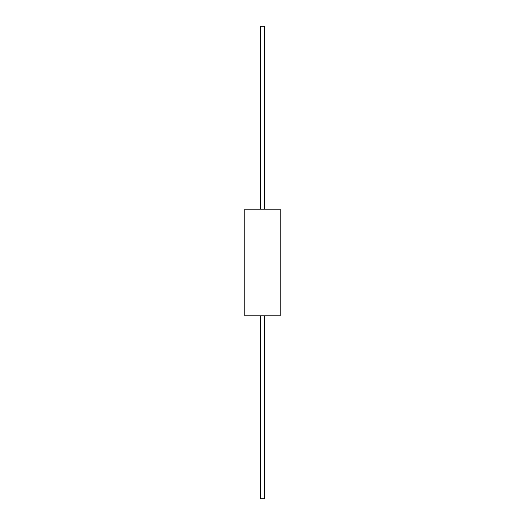 <?xml version="1.0" encoding="UTF-8"?>
<svg xmlns="http://www.w3.org/2000/svg" width="525" height="525" viewBox="0 0 525 525"><rect width="100%" height="100%" fill="white"/><g stroke="black" fill="none" stroke-linecap="round" stroke-linejoin="round"><path stroke-width="0.79" d="M244.821 315.847L280.179 315.847L280.179 209.153L244.821 209.153L244.821 315.847M260.551 315.847L260.551 498.75L264.449 498.75L264.449 315.847M260.551 209.153L260.551 26.25L264.449 26.25L264.449 209.153"/></g></svg>
